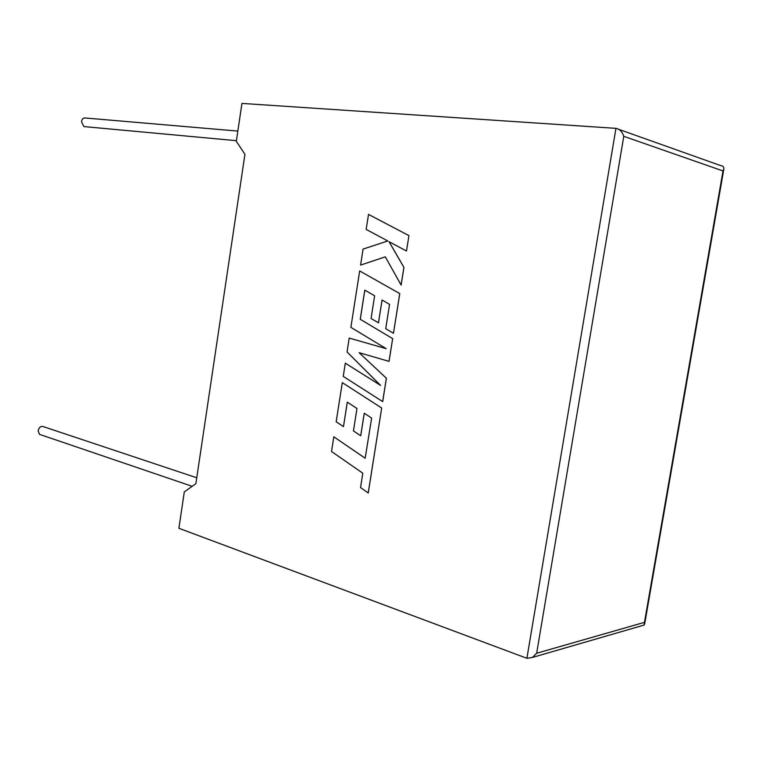 <?xml version="1.0" encoding="UTF-8"?>
<svg xmlns="http://www.w3.org/2000/svg" width="762" height="762" viewBox="0 0 762 762"><rect width="100%" height="100%" fill="white"/><g stroke="black" fill="none" stroke-linecap="round" stroke-linejoin="round"><path stroke-width="1.14" d="M196.767 477.774L43.729 426.777C41.072 425.767 39.214 427.044 38.148 430.616L39.434 434.33L40.834 434.807M85.306 126.711L83.82 126.568L81.467 121.577C82.144 118.729 83.61 117.558 85.858 118.043L237.839 131.083M526.894 658.292L615.953 128.349L241.945 103.413L236.325 141.284L244.935 154.343L195.882 483.67L184.29 491.928L178.899 528.285L526.894 658.292L532.419 657.454L536.658 653.244L644.462 622.354L644.166 625.05L642.176 625.621M615.953 128.349C619.658 129.083 622.268 131.74 623.783 136.322L536.658 653.244M644.462 622.354L723.014 170.955L723.862 168.916C723.967 166.945 722.947 165.849 720.804 165.64L618.954 129.416M401.088 285.102L403.898 267.357L389.02 241.687L406.479 251.003L408.946 235.61L368.522 214.408L366.151 229.41L387.791 240.963L363.083 249.088L360.588 265.09L385.305 256.842L401.126 285.102L403.927 267.367L389.068 241.706M408.918 235.601L368.484 214.398M360.588 265.09L385.296 256.832M406.479 251.003L408.946 235.61M382.657 401.612L386.353 378.247L359.112 352.682L389.058 361.388L392.659 338.604L360.274 319.316L364.827 290.179L374.637 295.78L371.075 318.497L378.457 322.84L382.048 300.018L389.563 304.381L385.724 328.708L393.468 333.261L399.745 293.58L359.674 270.948L350.882 327.346L386.153 348.653L349.206 338.08L347.043 351.968L380.543 385.382L345.3 363.179L343.243 376.38L382.695 401.612L386.391 378.247L359.159 352.701M389.02 361.378L392.659 338.604M392.63 338.604L360.274 319.316M360.236 319.307L364.798 290.16M378.495 322.84L382.076 300.038M393.468 333.261L399.783 293.589L359.674 270.948M386.124 348.644L349.206 338.08M380.486 385.324L345.3 363.179M333.823 436.797L331.527 451.485L362.817 473.221L360.55 487.585L368.246 492.985L381.686 408.022L342.3 382.629L336.166 421.757L343.472 426.625L347.291 402.155L356.968 408.47L353.444 430.911L360.693 435.759L364.246 413.214L371.627 418.09L365.169 458.248L333.823 436.797L365.179 458.219M368.208 492.985L381.686 408.022L342.3 382.629M343.472 426.625L347.32 402.174M360.731 435.759L364.274 413.233M723.014 170.955L623.783 136.322M39.434 434.33L192.176 486.318M83.82 126.568L236.41 140.684M532.419 657.454L644.166 625.05M723.862 168.916L644.633 624.126"/></g></svg>
